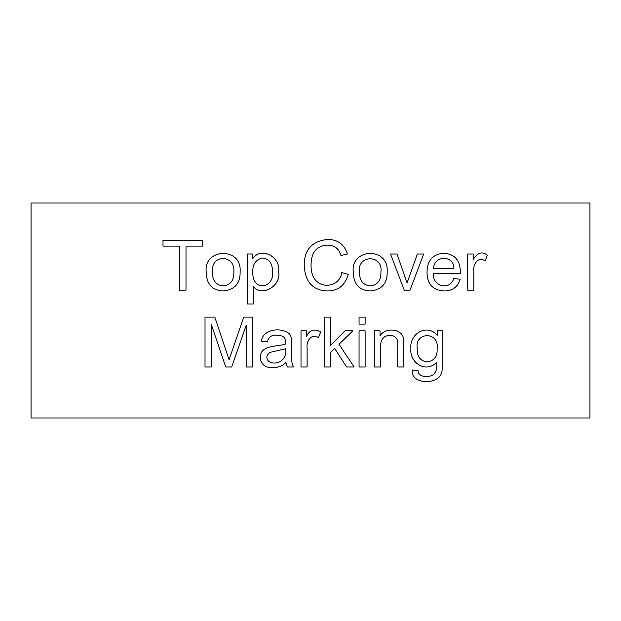 <?xml version="1.0" encoding="UTF-8"?>
<svg xmlns="http://www.w3.org/2000/svg" width="621" height="621" viewBox="0 0 621 621"><rect width="100%" height="100%" fill="white"/><g stroke="black" fill="none" stroke-linecap="round" stroke-linejoin="round"><path stroke-width="0.93" d="M380.013 336C384.795 327.042 402.47 328.408 403.526 338.818L403.86 366.995L397.758 366.995L397.758 344.981C398.247 338.988 395.74 335.759 390.229 335.301C383.522 335.573 380.308 339.555 380.58 347.24L380.58 366.995L374.51 366.995L374.51 330.861L380.013 330.861L380.013 336M365.132 330.861L365.132 366.995L359.062 366.995L359.062 330.861L365.132 330.861M365.132 317.129L365.132 324.131L359.062 324.131L359.062 317.129L365.132 317.129M330.38 352.705L330.38 366.995L324.317 366.995L324.317 317.129L330.38 317.129L330.38 345.579L344.903 330.861L352.798 330.861L339.004 344.282L354.187 366.995L346.658 366.995L334.696 348.497L330.38 352.705M318.48 337.684C311.408 332.872 306.021 341.364 307.108 348.063L307.108 366.995L301.006 366.995L301.006 330.861L306.541 330.861L306.541 336.326C309.662 329.79 314.366 328.354 320.669 332.018L318.48 337.684M285.986 362.454C278.418 370.465 260.253 370.007 260.323 357.448C260.145 344.476 278.053 346.914 285.52 344.018C285.963 336.388 283.207 335.899 276.834 335.138C271.688 334.75 268.536 337.024 267.387 341.961L261.387 341.139C262.869 328.804 281.693 326.957 289.433 333.873C292.996 337.979 291.21 345.998 291.653 351.843C292.002 360.809 291.001 361.476 293.547 366.995L287.282 366.995L285.986 362.454M268.676 361.391C276.85 366.561 288.253 358.969 285.489 348.792L270.104 352.379C266.308 354.909 265.835 357.921 268.676 361.391M437.246 330.861L442.75 330.861L442.75 362.09C442.75 367.694 442.175 371.676 441.026 374.028C437.735 384.36 410.892 385.167 412.181 369.945L418.08 370.776C418.383 377.762 429.189 377.405 433.07 374.859C436.221 372.181 437.417 367.989 436.648 362.291C425.936 373.71 409.348 362.61 410.916 348.73C409.092 333.811 427.046 323.176 437.246 335.301L437.246 330.861M211.35 324.527L211.35 366.995L205.015 366.995L205.015 317.129L214.835 317.129L229.056 359.769L243.743 317.129L252.53 317.129L252.53 366.995L246.195 366.995L246.195 325.257L231.68 366.995L225.741 366.995L211.35 324.527M485.172 260.836C477.642 256.108 472.907 264.546 473.8 271.245L473.8 290.139L467.698 290.139L467.698 254.005L473.202 254.005L473.202 259.508C477.495 252.561 482.214 251.117 487.361 255.161L485.172 260.836M460.27 273.698L433.279 273.698C432.193 285.932 449.759 291.451 453.835 278.441L460.107 279.264C457.786 287.042 452.492 290.939 444.225 290.97C432.876 290.317 427.139 284.123 427.015 272.371C427.132 260.51 432.759 254.121 443.891 253.205C455.348 254.183 460.805 261.014 460.27 273.698M589.95 203.02L31.05 203.02L31.05 417.98L589.95 417.98L589.95 203.02M186.005 246.11L186.005 290.139L179.438 290.139L179.438 246.11L162.997 246.11L162.997 240.273L202.446 240.273L202.446 246.11L186.005 246.11M206.226 272.076C203.238 248.043 241.934 246.692 240.117 271.571C240.436 283.331 234.792 289.797 223.172 290.97C212.095 290.372 206.444 284.069 206.226 272.076M253.345 286.428L253.345 303.972L247.243 303.972L247.243 254.005L252.747 254.005L252.747 258.678C261.231 245.932 281.212 257.311 278.643 271.804C281.631 285.412 261.868 297.808 253.345 286.428M347.442 254.005L340.945 255.495C338.957 248.633 334.517 245.171 327.616 245.116C316.726 245.737 311.199 252.305 311.036 264.81C310.966 273.527 313.512 279.574 318.658 282.951C327.655 288.423 340.308 283.898 341.705 272.635L348.272 274.296C345.191 285.272 338.321 290.83 327.647 290.97C312.658 290.496 304.841 281.787 304.205 264.841C304.368 249.495 312.216 241.026 327.748 239.45C337.692 239.465 344.259 244.317 347.442 254.005M353.279 272.076C350.306 248.105 388.901 246.615 387.162 271.571C387.488 283.339 381.853 289.797 370.256 290.97C359.194 290.387 353.535 284.084 353.279 272.076M423.669 254.005L410.007 290.139L404.24 290.139L390.508 254.005L397.005 254.005L407.089 282.912L417.366 254.005L423.669 254.005M359.543 272.107C359.342 280.475 362.912 285.078 370.256 285.932C377.669 285.008 381.216 280.327 380.898 271.905C383.367 254.191 356.687 254.563 359.543 272.107M417.188 348.265C416.862 356.501 420.184 361.042 427.163 361.896C434.172 360.925 437.502 356.454 437.145 348.466C439.528 331.389 414.634 331.513 417.188 348.265M453.904 268.66C454.626 255.138 433.629 254.804 433.613 268.66L453.904 268.66M212.498 272.107C212.25 280.444 215.813 285.055 223.172 285.932C230.562 285.039 234.117 280.358 233.845 271.905C235.786 255.037 210.837 253.011 212.498 272.107M252.747 272.27C252.607 292.965 274.886 287.593 272.409 271.773C272.635 263.622 269.405 259.027 262.73 257.979C255.836 259.407 252.506 264.166 252.747 272.27"/></g></svg>
